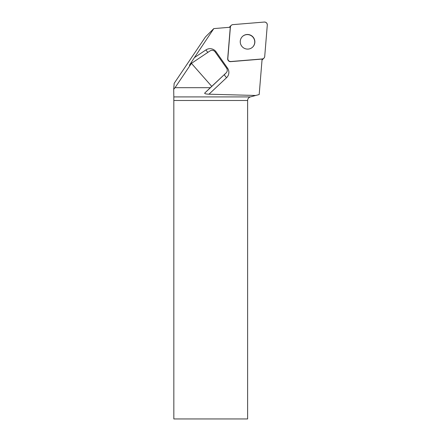 <?xml version="1.0" encoding="UTF-8"?>
<svg xmlns="http://www.w3.org/2000/svg" width="441" height="441" viewBox="0 0 441 441"><rect width="100%" height="100%" fill="white"/><g stroke="black" fill="none" stroke-linecap="round" stroke-linejoin="round"><path stroke-width="0.66" d="M229.337 27.32A2.756 2.729 -135 0 1 229.651 26.94L231.178 25.413A2.756 2.729 45 0 0 230.395 27.11L227.815 58.543A2.756 2.729 45 0 0 230.803 61.531L262.235 58.951A2.756 2.729 45 0 0 264.716 56.47L267.296 25.038A2.756 2.729 45 0 0 264.308 22.05L232.876 24.63A2.756 2.729 45 0 0 231.178 25.413M263.933 58.162L262.401 59.695A2.756 2.729 -135 0 1 262.026 60.009M252.699 36.647A7.354 7.276 45 0 0 242.357 36.586A7.354 7.276 45 0 0 242.412 46.933A7.354 7.276 45 0 0 252.759 46.989A7.354 7.276 45 0 0 252.699 36.647M207.887 52.336A3.704 0.535 56.2 0 1 205.941 49.905L194.398 57.617L213.797 28.599L205.467 36.928L174.162 83.349L173.704 89.347L173.826 96.91L250.361 96.91L259.187 94.545L262.103 59.072L230.682 61.652A2.756 2.729 45 0 1 227.694 58.664L230.274 27.243L213.797 28.599M210.329 87.693L211.735 86.375L191.438 63.366L175.027 87.693L210.329 87.693L204.707 93.106C204.426 93.69 205.853 94.054 208.979 94.198L255.714 95.477M250.361 96.91C248.647 97.489 247.726 98.685 247.616 100.493L247.616 418.95L173.837 418.95L173.826 96.91M175.027 87.693L173.704 89.347M191.438 63.366L210.137 50.853C212.027 49.861 213.698 50.208 215.142 51.9L226.586 68.112C227.6 69.783 227.495 71.332 226.272 72.754L204.707 93.106M211.735 86.375L226.194 72.831M191.648 63.041L189.393 65.296L194.398 57.617M252.693 47.049A7.354 7.276 45 0 0 252.577 36.768A7.354 7.276 45 0 0 242.296 36.647M232.881 24.63C231.453 24.856 230.621 25.683 230.395 27.116L227.821 58.526C227.914 60.434 228.912 61.431 230.819 61.525L262.23 58.951C263.663 58.725 264.49 57.892 264.716 56.459L267.296 25.054C267.196 23.147 266.199 22.149 264.291 22.05L232.881 24.63M205.941 49.905A7.414 7.332 -135 0 1 216.101 51.851L215.434 52.314M226.856 68.548L227.517 68.09L216.101 51.851M227.517 68.09A7.414 7.332 -135 0 1 226.575 77.688A3.704 0.546 46.8 0 1 224.425 74.606A3.704 3.666 45 0 0 224.508 74.523L226.272 72.754M208.979 94.198L226.575 77.688M247.616 100.493L173.837 100.493"/></g></svg>
